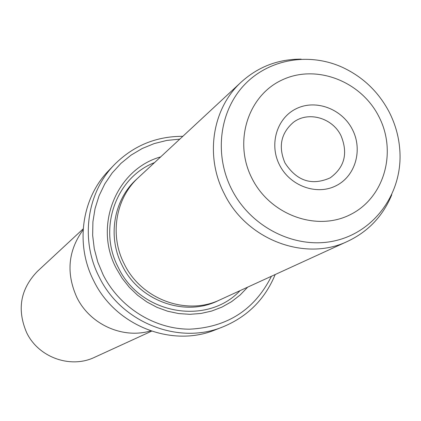 <?xml version="1.0" encoding="UTF-8"?>
<svg xmlns="http://www.w3.org/2000/svg" width="421" height="421" viewBox="0 0 421 421"><rect width="100%" height="100%" fill="white"/><g stroke="black" fill="none" stroke-linecap="round" stroke-linejoin="round"><path stroke-width="0.63" d="M83.2 228.84L37.311 271.45C20.345 289.19 16.793 309.603 26.665 332.69C38.479 357.466 70.607 368.928 94.651 357.271L151.581 331.18M150.66 330.869C122.9 339.247 89.952 324.47 76.848 297.4C65.971 273.176 68.07 250.648 83.132 229.808M352.393 129.479C363.007 149.887 355.45 176.236 335.958 185.787C316.624 195.644 290.032 185.977 279.57 165.053C268.814 144.277 276.934 117.738 296.558 108.56C316.029 99.077 342.062 108.928 352.393 129.479M284.996 162.964C296.752 181.03 311.819 185.993 330.185 177.857C344.636 167.3 348.23 153.218 340.963 135.615C332.358 117.659 307.893 110.844 293.195 122.5C280.881 133.31 278.144 146.797 284.996 162.964M301.115 59.135C278.197 59.124 258.299 66.718 241.412 81.916L138.451 177.53C115.601 198.165 109.323 235.234 124.284 264.051C141.267 299.415 186.687 316.029 220.13 299.768L347.862 241.233C368.37 231.445 382.999 215.962 391.756 194.791M241.412 81.916C212.331 108.139 204.638 156.102 224.288 193.744C246.627 239.923 305.367 261.967 347.862 241.233M160.68 156.886C116.575 169.084 93.362 225.514 116.259 268.324L122.148 278.265L129.331 287.306L137.656 295.279L146.961 302.004L157.049 307.367L167.716 311.245L178.741 313.577L189.903 314.319L200.975 313.461L211.742 311.03L221.988 307.083L231.518 301.699L240.144 295.005L247.706 287.133M154.523 162.601C115.891 177.541 97.677 228.666 118.285 267.451C140.119 314.192 206.869 326.201 240.07 290.627M114.48 164.579L108.855 170.431C81.621 198.065 74.959 244.459 93.73 280.812C115.322 325.67 171.8 347.957 215.363 329.827L222.925 326.87C178.63 345.304 121.148 322.591 99.156 276.913C80.027 239.891 86.789 192.676 114.48 164.579C133.357 145.698 156.138 136.278 182.835 136.315M179.804 139.13L166.848 140.425L154.244 143.566L142.24 148.492L131.073 155.128L120.974 163.348L112.154 172.994L104.792 183.893L99.056 195.823L95.062 208.548L92.909 221.814L92.652 235.355L94.293 248.879L97.809 262.12L103.134 274.792C119.575 307.409 154.391 329.154 189.592 329.18C227.429 327.291 254.705 309.651 271.434 276.255M275.192 274.534C265.009 299.21 247.585 316.655 222.925 326.87M389.288 112.223C395.74 124.942 399.292 138.346 399.95 152.439C401.976 193.481 374.648 231.655 335.411 240.691C296.263 249.963 251.1 227.877 231.661 189.297C213.973 154.533 219.43 111.291 244.191 85.047C268.924 58.735 309.788 51.972 343.378 67.776C363.428 77.38 378.695 92.131 389.183 112.012M378.858 116.549C360.955 81.006 315.987 63.729 281.991 80.011C247.732 95.751 233.223 142.082 252.042 178.504C270.35 215.173 317.029 231.887 350.598 214.484C384.452 197.612 397.25 151.849 378.858 116.549M137.383 178.546C113.838 198.875 107.071 236.407 122.201 265.519C139.293 301.178 185.45 317.508 218.783 300.368"/></g></svg>
